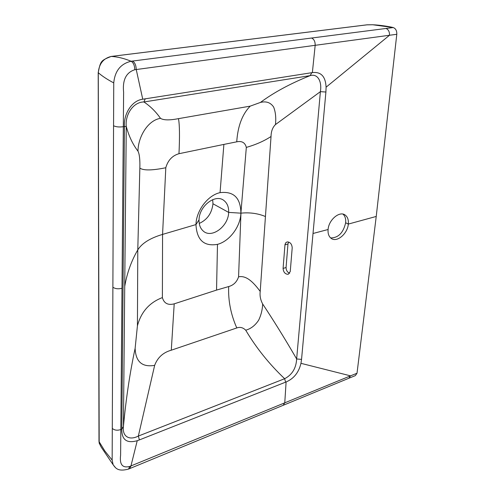 <?xml version="1.0" encoding="UTF-8"?>
<svg xmlns="http://www.w3.org/2000/svg" width="495" height="495" viewBox="0 0 495 495"><rect width="100%" height="100%" fill="white"/><g stroke="black" fill="none" stroke-linecap="round" stroke-linejoin="round"><path stroke-width="0.74" d="M216.538 290.095L174.215 303.837C168.022 305.452 164.08 303.404 162.385 297.687L162.564 234.407L165.813 167.644C167.966 160.262 172.353 155.616 178.98 153.704L223.882 144.41L220.058 192.642C207.95 195.179 196.23 210.554 195.964 224.575C196.812 240.063 203.983 246.659 217.484 244.357L216.544 290.095L228.671 286.562C228.108 300.632 230.819 314.43 236.789 327.95C240.05 326.768 243.026 327.517 245.718 330.202C256.249 347.923 269.224 364.091 284.644 378.712L285.603 382.159L139.398 439.913L138.352 436.064L154.657 365.36C142.158 367.451 135.649 361.771 135.129 348.307L137.424 325.834L137.783 249.907C141.879 243.274 150.14 238.107 162.564 234.407L195.964 224.575L199.046 219.836C198.928 224.674 200.308 228.393 203.179 230.979C211.52 238.943 228.449 226.394 228.659 212.398C228.851 207.232 227.341 203.327 224.13 200.679C215.826 193.304 199.089 205.889 199.046 219.836M162.385 297.6C149.428 302.525 141.112 311.93 137.424 325.828M174.209 303.837L171.282 350.206C163.183 352.446 157.639 357.489 154.663 365.329L154.657 365.36M171.282 350.206L236.789 327.95M135.129 348.307C129.9 372.741 126.002 398.834 123.422 426.579L124.721 286.432C127.005 273.116 131.354 260.945 137.783 249.907L139.85 168.121C143.531 170.639 152.182 170.509 165.806 167.743M245.718 330.202C250.922 328.767 255.241 325.413 258.681 320.135C261.094 315.117 262.424 309.734 262.672 303.986C273.525 320.395 284.18 337.565 294.636 355.497L296.641 358.962C296.159 368.193 292.161 374.777 284.644 378.712L138.352 436.064C129.028 440.903 122.129 436.175 123.422 426.579L121.801 429.072L124.443 126.435C123.521 114.463 131.46 100.59 142.746 99.217L311.8 72.691L310.13 75.63L143.915 101.97C150.276 106.171 155.801 111.629 160.491 118.33L160.498 118.342C163.56 120.273 169.55 120.372 178.478 118.651C179.623 124.752 179.79 136.441 178.98 153.704M139.85 168.121C140.091 159.712 139.472 154.069 137.994 151.179L137.987 151.167C138.037 137.462 147.442 120.384 160.491 118.33M311.8 72.691L312.364 72.617C320.983 71.565 325.561 76.422 326.087 87.188L325.908 92.033L320.389 91.649L296.641 358.962L301.548 359.382L300.96 363.324C298.788 372.463 293.832 378.669 286.104 381.954L285.603 382.159M124.721 286.432L126.268 126.417C128.849 136.1 132.753 144.348 137.987 151.167M139.398 439.913L137.233 440.699C126.757 443.662 121.615 439.789 121.801 429.072L120.823 429.542C117.352 430.7 114.506 430.322 112.291 428.41L112.885 287.23C115.248 288.851 118.286 289.198 121.993 288.276L123.614 92.268C122.395 79.998 126.12 72.487 134.795 69.733L136.236 69.541L142.746 99.217M112.885 287.23L113.559 125.755C116.108 126.961 119.363 127.271 123.329 126.683L126.268 126.417C124.969 114.753 133.155 101.958 143.915 101.97L145.258 98.728M300.96 363.324L350.516 375.854L130.958 465.931L137.233 440.699M128.83 468.951L129.746 468.573L130.958 465.931L129.746 466.432C122.475 468.32 119.431 464.558 120.613 455.153L121.993 288.276M262.672 303.986C260.481 299.921 259.658 295.725 260.209 291.4L271.037 136.496C271.124 131.342 272.609 127.364 275.48 124.561L320.389 91.649C322.022 82.009 318.143 73.291 310.13 75.63C290.46 83.507 273.896 92.441 260.426 102.434L250.198 106.14L178.478 118.651M348.87 378.254L350.516 375.854L357.019 373.224L355.348 375.625L349.204 378.118M115.434 467.583L113.145 464.762C115.366 467.633 117.408 472.063 128.539 469.074L129.746 466.432M101.06 446.849L99.186 443.149L101.234 447.171L113.145 464.768L112.155 460.115L112.291 428.41M113.559 125.755L113.745 82.9C114.896 70.958 120.681 63.744 131.088 61.256L132.53 61.064C134.838 62.413 136.076 65.235 136.236 69.541L389.509 35.256L326.087 87.188M99.186 443.149L99.05 441.589L104.798 450.926L112.155 460.115M99.179 443.124L98.276 72.716C99.093 63.737 103.418 58.311 111.251 56.436C117.6 56.783 124.208 58.391 131.088 61.256C133.396 62.599 134.628 65.427 134.795 69.733M393.247 27.559L393.377 27.596C395.783 28.648 396.928 30.876 396.798 34.291L389.509 35.256C389.614 31.736 388.439 29.477 385.97 28.475L393.247 27.559L372.877 24.775M98.202 72.381L98.276 72.716C102.149 76.1 107.31 79.497 113.745 82.9M366.869 24.849L372.667 24.769M110.991 56.473L367.29 24.806M357.019 373.224L376.231 216.445L396.798 34.291M289.662 273.302C287.341 272.256 286.141 270.332 286.067 267.523L287.966 243.986L288.672 242.018M342.992 214.118C345.102 216.037 345.986 218.92 345.646 222.762L348.325 224.08C347.614 233.838 336.705 242.915 331.099 238.299C328.785 236.468 327.777 233.541 328.092 229.507C328.717 219.768 339.62 210.672 345.176 215.04C347.639 216.878 348.69 219.891 348.325 224.08L376.231 216.445M301.548 359.382L325.908 92.033M290.249 271.532L288.201 274.317C285.163 274.224 283.456 272.262 283.084 268.432L284.99 244.53L285.813 242.692L287.156 241.919C290.2 242.03 291.883 244.004 292.205 247.84L290.249 271.532M275.48 124.561C276.161 117.662 275.542 111.814 273.624 107.025C270.567 102.521 266.168 100.992 260.426 102.434M260.209 291.4C254.776 284.235 247.253 274.96 238.571 276.841L240.954 213.153C249.777 212.275 257.938 213.407 265.444 216.532M228.671 286.562L228.696 286.555C233.547 285.207 236.839 281.971 238.571 276.841M217.484 244.357C229.315 241.356 240.483 226.846 240.898 213.166L246.324 147.399C255.828 144.689 264.07 141.056 271.037 136.496M246.324 147.399C245.099 142.622 241.913 140.766 236.758 141.824L236.734 141.83C237.786 126.145 242.278 114.246 250.198 106.14M236.734 141.83L223.888 144.41M199.25 223.443C207.3 219.718 211.872 213.166 212.968 203.773L228.659 212.398L240.898 213.166C240.657 197.889 233.714 191.051 220.058 192.642M212.968 203.773L212.677 199.64M345.646 222.762C343.313 232.854 338.314 237.916 330.648 237.934M393.191 27.547L393.079 27.516C389.967 26.699 380.308 25.059 372.766 24.762M130.036 468.456L283.214 405.294L284.767 402.744L286.104 381.954M132.53 61.064L311.553 38.035C314.047 39.148 315.247 41.605 315.173 45.398L312.364 72.617M311.553 38.035L385.97 28.475M98.981 440.927L98.981 441.429M313.044 233.479L328.092 229.507M283.084 268.432L286.067 267.523M284.953 244.852L287.966 243.986M348.857 378.26L283.548 405.157M98.988 441.435L98.202 72.635C100.609 60.848 100.807 60.588 111.171 56.436L367.08 24.812L372.747 24.756"/></g></svg>

